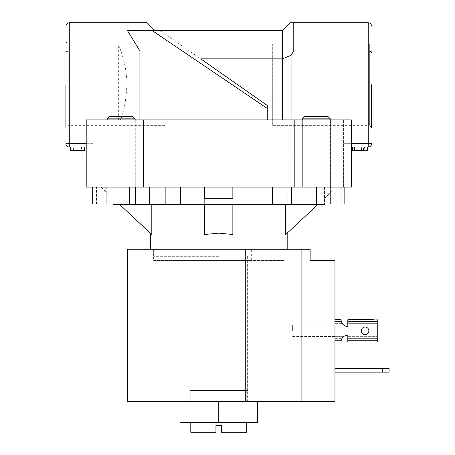 <?xml version="1.0" encoding="UTF-8"?>
<svg xmlns="http://www.w3.org/2000/svg" width="455" height="455" viewBox="0 0 455 455"><rect width="100%" height="100%" fill="white"/><g stroke="black" fill="none" stroke-linecap="round" stroke-linejoin="round"><path stroke-width="0.34" stroke-dasharray="2.27 1.71" d="M179.981 401.566L179.981 422.547L218.758 422.547L190.781 422.547L218.758 422.547L218.758 401.566L179.981 401.566L257.536 401.566L127.383 401.566M218.758 422.547L257.536 422.547L257.536 401.566M334.954 368.51L334.954 372.122L334.954 368.51L382.331 368.51L382.331 372.122L334.954 372.122M382.331 372.122L389.099 372.122L389.099 368.51L382.331 368.51M334.954 330.836L334.954 325.194L334.954 330.836M292.65 330.836L292.65 325.194L292.65 330.836M245.285 249.272L245.285 401.566L334.954 401.566L334.954 260.556L310.134 260.556L310.134 249.272L127.383 249.272M218.758 256.324L153.625 256.324L218.758 256.324M218.758 401.566L245.285 401.566M218.758 249.272L287.179 249.272L218.758 249.272M301.108 249.272L301.108 401.566M302.348 118.863L330.324 118.863L302.348 118.863L304.605 116.605L328.072 116.605L304.605 116.605L328.072 116.605L330.324 118.863L302.348 118.863L302.348 187.113L330.324 187.113L302.348 187.113L316.339 187.113L302.348 187.113L302.348 119.881M330.324 118.863L330.324 187.113L316.339 187.113L341.017 187.113L291.661 187.113L330.324 187.113L330.324 119.881M287.844 187.113L344.833 187.113L287.844 187.113L287.844 204.033L302.092 204.033L302.092 187.113L302.092 204.033L330.586 204.033L330.586 187.113L330.586 204.033L344.833 204.033M291.661 187.113L291.661 204.033L341.017 204.033L287.844 204.033M121.178 116.605L132.911 116.605L121.178 116.605M121.178 118.863L107.187 118.863L121.178 118.863M294.203 119.881L86.205 119.881L94.1 119.881L94.1 187.113L86.205 187.113L121.178 187.113L121.178 204.033L96.5 204.033L121.178 204.033L121.178 187.113L135.163 187.113L96.5 187.113L351.311 187.113L343.411 187.113L351.311 187.113L351.311 155.98L302.234 155.98L351.311 155.98L351.311 119.881L294.203 119.881L294.203 155.98L316.339 155.98L294.203 155.98L294.203 187.113M96.5 204.033L96.5 187.113L96.5 204.033M145.856 204.033L145.856 187.113L145.856 204.033M135.163 118.863L132.911 116.605L109.445 116.605L107.187 118.863L135.163 118.863L135.163 187.113L107.187 187.113L135.163 187.113L135.163 119.881M107.187 119.881L107.187 118.863M149.672 187.113L92.683 187.113L149.672 187.113M92.683 204.033L106.931 204.033L106.931 187.113M106.931 204.033L135.425 204.033L135.425 187.113M135.425 204.033L149.672 204.033M341.017 204.033L341.017 187.113M316.339 204.033L316.339 187.113L330.438 187.113L316.339 187.113M361.293 330.836A3.776 3.776 0 0 1 365.069 327.054A3.776 3.776 0 0 1 368.851 330.836A3.776 3.776 0 0 0 365.069 327.054A3.776 3.776 0 0 0 361.293 330.836A3.776 3.776 0 0 0 365.069 334.613A3.776 3.776 0 0 0 368.851 330.836A3.776 3.776 0 0 1 365.069 334.613A3.776 3.776 0 0 1 361.293 330.836A3.776 3.776 0 0 0 365.069 334.613A3.776 3.776 0 0 0 368.851 330.836A3.776 3.776 0 0 0 365.069 327.054A3.776 3.776 0 0 0 361.293 330.836M377.258 319.723L377.258 323.346L373.873 323.334L373.873 319.723L377.258 319.723L377.258 341.944L373.873 341.944L373.873 338.338L347.813 338.338L347.813 341.944L377.258 341.944L377.258 319.723L347.813 319.723L347.813 323.334L377.03 323.334L347.813 323.334L347.813 325.024L347.813 319.723L347.813 321.412L377.258 321.412M347.813 341.944L373.873 341.944L373.873 338.338L377.03 338.338L347.813 338.338L347.813 336.643L347.813 341.944L347.813 335.176A6.768 6.768 0 0 0 341.256 340.255L334.954 340.255L334.954 321.412L341.256 321.412A6.768 6.768 0 0 0 347.813 326.491L347.813 321.412M347.813 319.723L373.873 319.723L373.873 323.334L347.813 323.334L377.258 323.346L377.258 338.321L347.813 338.338L377.258 338.321L377.258 341.944M341.062 341.443A6.768 6.768 0 0 1 342.086 338.338L334.954 338.338L334.954 341.944L341.045 341.944L341.256 340.255M341.256 321.412L341.045 319.723L334.954 319.723L334.954 323.334L342.086 323.334A6.768 6.768 0 0 1 341.062 320.223M343.605 336.643A6.768 6.768 0 0 1 347.813 335.176A6.768 6.768 0 0 0 343.605 336.643L334.954 336.643L343.605 336.643M347.813 326.491A6.768 6.768 0 0 1 343.605 325.024A6.768 6.768 0 0 0 347.813 326.491L347.813 325.024L377.258 325.024L347.813 325.024M334.954 321.412L334.954 319.723L341.045 319.723A6.768 6.768 0 0 0 342.086 323.334L334.954 323.334L334.954 325.024L343.605 325.024L334.954 325.024L334.954 341.944L334.954 319.723L334.954 338.338L342.086 338.338A6.768 6.768 0 0 0 341.045 341.944L334.954 341.944L334.954 340.255M347.813 336.643L377.258 336.643L347.813 336.643L347.813 335.176M139.912 119.881L94.1 119.881L94.1 155.98L86.205 155.98L294.203 155.98L86.205 155.98L94.1 155.98L86.205 155.98L94.1 155.98L94.1 187.113L86.205 187.113L86.205 119.881L139.912 119.881L139.912 50.954L127.497 30.644L152.288 30.644L267.267 108.438L267.267 119.881L139.912 119.881L351.311 119.881L267.267 119.881L267.267 105.452L161.303 31.258L200.706 58.849L282.492 58.849L282.492 119.881M272.34 125.352L272.34 44.243L272.34 125.352L369.358 125.352L369.358 44.243L369.358 125.352L371.616 127.605L371.616 84.795M65.901 84.795L65.901 41.985L65.901 127.605L65.901 84.795L65.901 127.605L68.153 125.352L68.153 44.243L68.153 125.352L165.171 125.352L165.171 119.881L120.438 119.881C123.931 111.93 126.086 100.231 126.911 84.795C127.019 62.864 118.044 43.89 118.357 44.243C118.044 43.89 127.025 62.904 126.911 84.795C127.019 62.864 118.044 43.89 118.357 44.243C118.044 43.89 127.025 62.904 126.911 84.795C126.081 100.248 123.925 111.941 120.438 119.881L165.171 119.881L165.171 125.352M316.339 119.881L302.234 119.881L316.339 119.881M121.178 119.881L135.277 119.881L121.178 119.881M343.411 119.881L343.411 187.113L343.411 119.881M291.069 119.881L291.069 55.3L293.776 50.954L368.232 50.954L368.232 143.683L343.411 143.683L343.411 147.067L343.411 143.683L351.311 143.683M86.205 143.683L94.1 143.683L94.1 119.881L94.1 147.067L94.1 143.683L69.285 143.683L69.285 50.954L139.912 50.954M143.314 119.881L143.314 187.113M367.1 147.067L353 147.067L367.1 147.067L367.1 150.451L354.445 150.451L354.445 147.067M364.489 147.067L353 147.067L367.464 147.067L364.489 147.067L364.489 150.451L353 150.451L353 147.067L353 150.451L367.464 150.451L352.642 150.451L367.464 150.451L367.464 147.067L352.642 147.067L367.464 147.067M351.311 147.067L368.232 147.067L368.232 143.683L371.616 143.683M267.267 108.438L267.267 105.452L200.706 58.849M371.616 52.353C371.399 51.512 370.273 51.04 368.232 50.954L368.232 22.75L293.776 22.75L293.776 50.954M291.069 55.3L282.492 58.849L282.492 30.644L127.497 30.644L155.018 30.644L147.124 22.75L69.285 22.75L69.285 50.954C67.243 51.04 66.117 51.512 65.901 52.353M293.776 22.75L290.392 22.75L282.492 30.644M81.485 150.451L70.411 150.451L70.411 147.067L84.516 147.067L70.411 147.067L84.516 147.067L70.411 147.067L81.485 147.067L70.411 147.067L70.411 150.451L70.411 147.067L70.411 150.451L81.485 150.451L81.485 147.067M65.901 143.683L69.285 143.683L69.285 147.067L86.205 147.067M267.267 119.881L267.267 105.588M161.303 31.258L159.364 30.644L161.303 31.258M120.438 119.881L118.357 119.881L120.438 119.881M73.414 150.451L84.516 150.451L84.516 147.067L84.516 150.451L70.411 150.451L84.516 150.451L84.516 147.067L84.516 150.451L73.414 150.451L73.414 147.067M84.516 147.067L84.516 150.451L70.411 150.451L70.411 147.067M354.087 150.451L366.019 150.451L354.087 150.451L354.087 147.067L366.019 147.067L354.087 147.067M360.115 150.451L360.115 147.067L360.11 150.451M360.047 150.451L360.047 147.067L360.041 150.451M363.642 150.451L366.019 150.451L366.019 147.067L366.019 150.451L363.642 150.451L363.642 147.067M367.464 150.451L364.489 150.451M354.445 150.451L353 150.451L353 147.067L353 150.451L361.452 150.451L353 150.451L353 147.067M363.323 150.451L363.323 147.067M272.357 204.375L272.357 187.113L232.858 187.113L307.933 187.113L256.961 187.113L256.961 204.375L256.961 187.113L232.858 187.113L232.858 204.375L307.933 204.375L232.858 204.375L232.858 234.507L232.858 187.113L285.706 187.113L232.858 187.113L232.858 234.507L218.758 233.136L204.653 234.507L204.653 204.375L232.858 204.375L204.653 204.375L204.653 187.113L151.805 187.113L204.653 187.113L204.653 234.507L204.653 187.113L165.154 187.113L165.154 204.375L324.517 204.375L324.517 187.113L272.226 187.113L324.517 187.113L324.517 204.033M165.154 187.113L232.858 187.113L204.653 187.113L204.653 204.375L119.494 204.375L180.555 204.375L180.555 187.113L180.555 204.375L204.653 204.375M165.154 204.375L112.999 204.375L112.999 187.113L112.999 204.033M218.758 390.509L246.735 390.509L218.758 390.509M190.781 432.25L215.937 432.25L215.937 425.482L221.579 425.482L221.579 432.25L246.735 432.25M189.877 390.509L247.634 390.509L189.877 390.509L189.877 260.556L247.634 260.556L189.877 260.556M247.634 390.509L247.634 260.556M318.022 204.375L307.933 204.375L318.022 204.375L285.706 234.507C287.662 232.681 287.662 232.681 285.706 234.507C287.662 232.681 287.662 232.681 285.706 234.507L285.706 204.375M307.933 187.113L285.706 187.113L307.933 187.113L307.933 204.375L307.933 187.113M151.805 204.375L151.805 234.507C149.854 232.681 149.854 232.681 151.805 234.507C149.854 232.681 149.854 232.681 151.805 234.507L119.494 204.375M129.578 187.113L151.805 187.113L129.578 187.113L129.578 204.375L129.578 187.113M153.625 256.324L153.625 249.272L186.192 249.272L153.625 249.272L153.625 260.556L186.192 260.556L153.625 260.556M283.886 260.556L186.192 260.556L251.325 260.556L251.325 249.272L186.192 249.272L283.886 249.272L251.325 249.272L251.325 260.556L283.886 260.556L283.886 249.272L283.886 256.324M186.192 260.556L186.192 249.272L186.192 260.556M272.357 187.113L232.858 187.113L232.858 204.375M112.999 198.317L112.999 187.113L112.999 198.317L100.982 187.113L112.999 187.113L100.982 187.113L112.999 198.317M204.653 187.113L204.653 198.317L232.858 198.317L232.858 187.113M121.178 155.98L135.277 155.98L121.178 155.98M316.339 155.98L330.438 155.98L316.339 155.98M121.178 187.113L135.277 187.113L121.178 187.113M324.517 198.317L336.529 187.113L324.517 187.113L336.529 187.113L324.517 198.317M377.258 340.255L347.813 340.255M361.52 150.451L361.52 147.067L361.52 150.451M361.452 150.451L361.452 147.067L361.452 150.451M190.781 390.509L190.781 401.566M246.735 390.509L246.735 401.566M292.65 325.194L334.954 325.194M189.877 256.324L189.877 401.566M247.634 256.324L247.634 401.566M292.65 336.473L334.954 336.473M272.34 44.243L369.358 44.243L371.616 41.985M118.357 119.881L118.357 44.243L68.153 44.243L65.901 41.985M302.234 119.881L302.234 187.113L302.234 119.881M107.073 119.881L107.073 187.113L107.073 119.881M330.438 119.881L330.438 187.113L330.438 119.881M135.277 119.881L135.277 187.113L135.277 119.881M165.284 204.375L165.284 187.113L165.284 204.375M272.226 204.375L272.226 187.113L272.226 204.375"/><path stroke-width="0.68" d="M257.536 401.566L257.536 422.547L179.981 422.547L179.981 401.566M218.758 422.547L218.758 401.566L301.108 401.566L301.108 249.272L310.134 249.272L310.134 260.556L334.954 260.556L334.954 401.566L301.108 401.566M382.331 372.122L382.331 368.51L389.099 368.51L389.099 372.122L334.954 372.122M382.331 368.51L334.954 368.51M218.758 401.566L127.383 401.566L127.383 249.272L301.108 249.272M341.017 187.113L341.017 204.033L344.833 204.033L344.833 187.113M135.163 118.863L107.187 118.863L109.445 116.605L132.911 116.605L135.163 118.863L135.163 119.881M107.187 118.863L107.187 119.881M149.672 187.113L149.672 204.033L135.425 204.033L135.425 187.113M135.425 204.033L106.931 204.033L106.931 187.113M106.931 204.033L92.683 204.033L92.683 187.113M302.348 118.863L304.605 116.605L328.072 116.605L330.324 118.863L302.348 118.863L302.348 119.881M341.017 204.033L316.339 204.033L316.339 187.113M316.339 204.033L291.661 204.033L291.661 187.113M373.873 341.944L347.813 341.944L373.873 341.944M373.873 319.723L347.813 319.723L373.873 319.723M347.813 341.944L347.813 335.176A6.768 6.768 0 0 0 341.256 340.255L341.045 341.944L334.954 341.944L341.045 341.944A6.768 6.768 0 0 1 341.062 341.443M341.062 320.223A6.768 6.768 0 0 1 341.045 319.723L334.954 319.723L341.045 319.723L341.256 321.412A6.768 6.768 0 0 0 347.813 326.491L347.813 319.723M347.813 335.176L347.813 336.643M347.813 325.024L347.813 326.491M343.605 325.024L342.086 323.334L343.605 325.024M342.086 338.338L343.605 336.643L342.086 338.338M368.851 330.836A3.776 3.776 0 0 0 365.069 327.054A3.776 3.776 0 0 0 361.293 330.836A3.776 3.776 0 0 0 365.069 334.613A3.776 3.776 0 0 0 368.851 330.836M377.258 341.944L377.258 319.723M371.616 84.795L371.616 127.605M65.901 127.605L65.901 84.795M143.314 119.881L351.311 119.881L351.311 155.98L86.205 155.98L143.314 155.98L143.314 187.113L86.205 187.113L86.205 119.881L143.314 119.881L143.314 155.98L351.311 155.98L351.311 187.113L143.314 187.113M294.203 119.881L294.203 187.113M351.311 143.683L371.616 143.683A3.384 3.384 0 0 1 368.232 147.067A3.384 3.384 0 0 0 371.616 143.683A3.384 3.384 0 0 1 368.232 147.067L351.311 147.067M200.706 58.849L267.267 105.452L200.706 58.849L282.492 58.849L282.492 30.644L290.392 22.75L368.232 22.75C370.273 22.966 371.399 24.092 371.616 26.134C371.399 24.092 370.273 22.966 368.232 22.75L368.232 50.954L293.776 50.954L293.776 22.75M267.267 105.588L267.267 119.881M267.267 108.438L152.288 30.644L127.497 30.644L139.912 50.954L139.912 119.881M139.912 50.954L69.285 50.954C67.243 51.04 66.117 51.512 65.901 52.353M86.205 147.067L69.285 147.067L69.285 22.75C67.243 22.966 66.117 24.092 65.901 26.134C66.117 24.092 67.243 22.966 69.285 22.75L147.124 22.75L155.018 30.644L152.288 30.644L282.492 30.644M282.492 119.881L282.492 58.849L291.069 55.3L293.776 50.954M291.069 55.3L291.069 119.881M159.364 30.644L161.303 31.258L159.364 30.644M69.285 147.067A3.384 3.384 0 0 1 65.901 143.683A3.384 3.384 0 0 0 69.285 147.067A3.384 3.384 0 0 1 65.901 143.683L86.205 143.683M371.616 52.353C371.399 51.512 370.273 51.04 368.232 50.954L368.232 147.067M84.516 147.067L84.516 150.451L70.411 150.451L70.411 147.067M352.642 147.067L352.642 150.451L353 150.451L353 147.067M353 150.451L367.464 150.451L367.464 147.067M367.1 150.451L367.1 147.067M354.445 150.451L354.445 147.067M246.735 422.547L246.735 432.25L221.579 432.25L221.579 425.482L215.937 425.482L215.937 432.25L190.781 432.25L190.781 422.547M318.022 204.375L285.706 234.507L285.706 204.375M232.858 204.375L232.858 234.507L218.758 233.136L204.653 234.507L204.653 204.375M119.494 204.375L151.805 234.507L151.805 204.375M112.999 204.033L112.999 204.375L324.517 204.375L324.517 204.033M272.357 204.375L272.357 187.113M232.858 187.113L232.858 198.317L204.653 198.317L204.653 187.113M165.154 204.375L165.154 187.113M245.285 249.272L245.285 401.566M347.813 321.412L377.258 321.412M377.258 340.255L347.813 340.255M334.954 321.412L341.256 321.412M341.256 340.255L334.954 340.255M330.324 118.863L330.324 119.881M287.179 249.272L287.179 233.136M150.338 249.272L150.338 233.136"/></g></svg>
